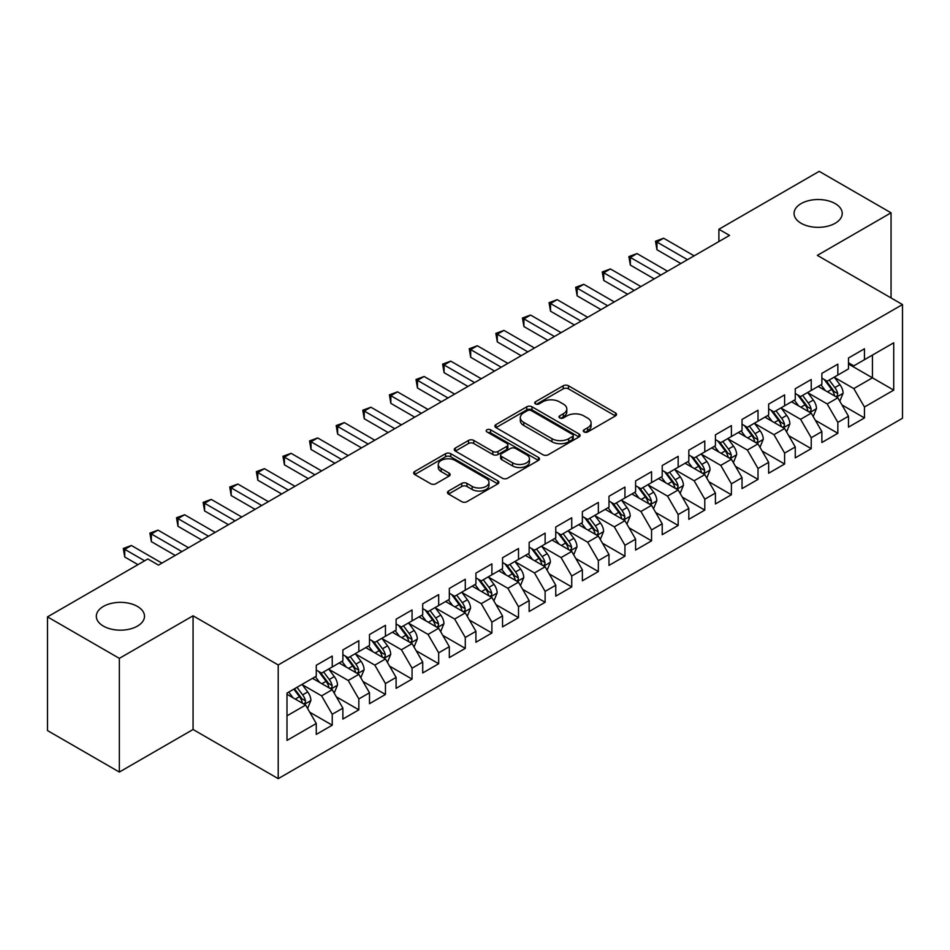 <?xml version="1.0" encoding="UTF-8"?>
<svg xmlns="http://www.w3.org/2000/svg" width="950" height="950" viewBox="0 0 950 950"><rect width="100%" height="100%" fill="white"/><g stroke="black" fill="none" stroke-linecap="round" stroke-linejoin="round"><path stroke-width="1.43" d="M584.048 431.953A2.589 1.496 0 0 0 587.706 431.953L615.457 415.922A3.693 2.138 0 0 0 616.538 414.414A3.693 2.138 0 0 0 615.457 412.906L568.444 385.771A3.693 2.138 0 0 0 563.219 385.771L535.467 401.791A2.589 1.496 0 0 0 534.707 402.848A2.589 1.496 0 0 0 535.467 403.904A2.589 1.496 0 0 0 539.113 403.904L542.711 401.826A11.816 6.828 0 0 1 559.431 401.826L563.35 404.082A11.816 6.828 0 0 1 566.806 408.916A11.816 6.828 0 0 1 563.35 413.737L559.752 415.815A2.589 1.496 0 0 0 558.992 416.872A2.589 1.496 0 0 0 559.752 417.929A2.589 1.496 0 0 0 563.409 417.929L567.008 415.851A11.816 6.828 0 0 1 583.716 415.851L587.634 418.119A11.816 6.828 0 0 1 591.102 422.94A11.816 6.828 0 0 1 587.634 427.761L584.048 429.839A2.589 1.496 0 0 0 583.288 430.896A2.589 1.496 0 0 0 584.048 431.953L584.048 429.839M137.441 606.433A24.083 13.906 0 0 0 111.198 603.416A24.083 13.906 0 0 0 96.33 616.265A24.083 13.906 0 0 0 103.384 626.097A24.083 13.906 0 0 0 129.627 629.114A24.083 13.906 0 0 0 144.495 616.265A24.083 13.906 0 0 0 137.441 606.433M835.181 203.597A24.083 13.906 0 0 0 808.925 200.592A24.083 13.906 0 0 0 794.057 213.441A24.083 13.906 0 0 0 801.111 223.274A24.083 13.906 0 0 0 827.367 226.278A24.083 13.906 0 0 0 842.234 213.441A24.083 13.906 0 0 0 835.181 203.597M448.543 491.031A3.693 2.138 0 0 0 447.462 492.539A3.693 2.138 0 0 0 448.543 494.048L461.736 501.659A3.693 2.138 0 0 0 466.961 501.659L497.788 483.859A3.693 2.138 0 0 0 498.869 482.351A3.693 2.138 0 0 0 497.788 480.843L450.763 453.708A3.693 2.138 0 0 0 445.538 453.708L414.723 471.497A3.693 2.138 0 0 0 413.642 473.005A3.693 2.138 0 0 0 414.723 474.513L430.659 483.716A3.693 2.138 0 0 0 435.884 483.716L449.065 476.093A3.693 2.138 0 0 0 450.146 474.584A3.693 2.138 0 0 0 449.065 473.076L441.168 468.516A9.88 5.7 0 0 1 438.271 464.491A9.88 5.7 0 0 1 444.374 459.218A9.88 5.7 0 0 1 455.145 460.453L486.091 478.325A9.88 5.7 0 0 1 488.989 482.351A9.88 5.7 0 0 1 482.885 487.623A9.88 5.7 0 0 1 472.126 486.388L466.961 483.407A3.693 2.138 0 0 0 461.736 483.407L448.543 491.031L448.543 494.048M119.344 658.362L119.344 772.053L193.064 729.493L193.064 615.802L119.344 658.362L47.5 616.883L147.82 558.956L158.472 565.107L729.529 235.41L718.889 229.259L718.889 241.549M193.064 615.802L278.219 664.964L902.5 304.546L902.5 418.238L278.219 778.656L278.219 664.964M891.053 297.932L891.053 212.824L817.344 255.372L902.5 304.546M891.053 212.824L819.209 171.344L718.889 229.259M542.972 454.753A3.693 2.138 0 0 0 548.197 454.753L579.013 436.964A3.693 2.138 0 0 0 580.094 435.456A3.693 2.138 0 0 0 579.013 433.948L532 406.802A3.693 2.138 0 0 0 526.775 406.802L495.959 424.603A3.693 2.138 0 0 0 494.879 426.111A3.693 2.138 0 0 0 495.959 427.619L542.972 454.753M487.979 432.511A2.589 1.496 0 0 1 490.604 432.867L490.604 429.804L538.401 457.401A3.693 2.138 0 0 1 539.481 458.909A3.693 2.138 0 0 1 538.401 460.418L507.573 478.206A3.693 2.138 0 0 1 502.36 478.206L455.335 451.06L455.335 448.044A3.693 2.138 0 0 0 454.254 449.552A3.693 2.138 0 0 0 455.335 451.06M455.335 448.044L468.528 440.432A3.693 2.138 0 0 1 473.753 440.432L492.824 451.44A3.693 2.138 0 0 0 498.049 451.44L506.789 446.393A3.693 2.138 0 0 0 507.882 444.885A3.693 2.138 0 0 0 506.789 443.377L486.946 431.906A2.589 1.496 0 0 1 486.186 430.861A2.589 1.496 0 0 1 487.777 429.471A2.589 1.496 0 0 1 490.604 429.804M848.481 364.004L872.432 377.827L872.432 355.086L893.724 342.796L864.453 359.694L864.453 348.793L848.481 358.008L848.481 368.909L837.841 375.06L837.841 364.147L821.869 373.374L821.869 384.275L811.229 390.426L811.229 379.513L795.257 388.728L795.257 399.641L784.617 405.793L784.617 394.879L768.645 404.094L768.645 415.008L758.005 421.147L758.005 410.246L742.033 419.461L742.033 430.374L731.393 436.513L731.393 425.6L715.421 434.827L715.421 445.728L704.781 451.879L704.781 440.966L688.821 450.193L688.821 461.094L678.169 467.246L678.169 456.332L662.209 465.548L662.209 476.461L651.557 482.6L651.557 471.699L635.597 480.914L635.597 491.827L624.946 497.966L624.946 487.065L608.986 496.28L608.986 507.181L598.346 513.332L598.346 502.419L582.374 511.646L582.374 522.548L571.734 528.699L571.734 517.786L555.762 527.001L555.762 537.914L545.122 544.053L545.122 533.152L529.15 542.367L529.15 553.28L518.51 559.419L518.51 548.518L502.538 557.733L502.538 568.634L491.898 574.786L491.898 563.872L475.926 573.099L475.926 584.001L465.286 590.152L465.286 579.239L449.326 588.454L449.326 599.367L438.674 605.518L438.674 594.605L422.714 603.82L422.714 614.733L412.062 620.873L412.062 609.971L396.103 619.186L396.103 630.099L385.451 636.239L385.451 625.326L369.491 634.553L369.491 645.454L358.839 651.605L358.839 640.692L342.879 649.919L342.879 660.82L332.239 666.971L332.239 656.058L316.267 665.273L316.267 676.186L286.995 693.084L286.995 740.406L316.267 723.508L305.627 705.066L286.995 694.319M893.724 342.796L893.724 390.117L864.453 407.016L853.801 388.586L834.504 377.447M841.961 404.938L864.453 417.929L864.453 407.016M864.453 417.929L848.481 427.144L848.481 416.231L837.841 422.382L827.189 403.94L807.904 392.801M815.349 420.304L837.841 433.283L837.841 422.382M837.841 433.283L821.869 442.51L821.869 431.597L811.229 437.748L800.577 419.306L781.292 408.168M788.738 435.67L811.229 448.649L811.229 437.748M811.229 448.649L795.257 457.864L795.257 446.963L784.617 453.103L773.965 434.673L754.68 423.534M762.126 451.036L784.617 464.016L784.617 453.103M784.617 464.016L768.645 473.231L768.645 462.329L758.005 468.469L747.365 450.039L728.068 438.9M735.514 466.402L758.005 479.382L758.005 468.469M758.005 479.382L742.033 488.597L742.033 477.684L731.393 483.835L720.753 465.393L701.456 454.254M708.902 481.757L731.393 494.748L731.393 483.835M731.393 494.748L715.421 503.963L715.421 493.05L704.781 499.201L694.141 480.759L674.844 469.621M682.302 497.123L704.781 510.103L704.781 499.201M704.781 510.103L688.821 519.329L688.821 508.416L678.169 514.556L667.529 496.126L648.232 484.987M655.69 512.489L678.169 525.469L678.169 514.556M678.169 525.469L662.209 534.684L662.209 523.783L651.557 529.922L640.918 511.492L621.621 500.353M629.078 527.856L651.557 540.835L651.557 529.922M651.557 540.835L635.597 550.05L635.597 539.149L624.946 545.288L614.306 526.846L595.009 515.707M602.466 543.21L624.946 556.201L624.946 545.288M624.946 556.201L608.986 565.416L608.986 554.503L598.346 560.654L587.694 542.212L568.409 531.074M575.854 558.576L598.346 571.556L598.346 560.654M598.346 571.556L582.374 580.783L582.374 569.869L571.734 576.021L561.082 557.579L541.797 546.44M549.242 573.942L571.734 586.922L571.734 576.021M571.734 586.922L555.762 596.137L555.762 585.236L545.122 591.375L534.47 572.945L515.185 561.806M522.631 589.309L545.122 602.288L545.122 591.375M545.122 602.288L529.15 611.503L529.15 600.602L518.51 606.741L507.87 588.311L488.573 577.173M496.019 604.663L518.51 617.654L518.51 606.741M518.51 617.654L502.538 626.869L502.538 615.956L491.898 622.107L481.258 603.666L461.961 592.527M469.407 620.029L491.898 633.009L491.898 622.107M491.898 633.009L475.926 642.236L475.926 631.322L465.286 637.474L454.646 619.032L435.349 607.893M442.807 635.396L465.286 648.375L465.286 637.474M465.286 648.375L449.326 657.59L449.326 646.689L438.674 652.828L428.034 634.398L408.738 623.259M416.195 650.762L438.674 663.741L438.674 652.828M438.674 663.741L422.714 672.956L422.714 662.055L412.062 668.194L401.423 649.764L382.126 638.626M389.583 666.128L412.062 679.107L412.062 668.194M412.062 679.107L396.103 688.322L396.103 677.409L385.451 683.561L374.811 665.119L355.514 653.98M362.971 681.482L385.451 694.474L385.451 683.561M385.451 694.474L369.491 703.689L369.491 692.776L358.839 698.927L348.199 680.485L328.902 669.346M336.359 696.849L358.839 709.828L358.839 698.927M358.839 709.828L342.879 719.055L342.879 708.142L332.239 714.281L321.587 695.851L302.302 684.712M309.747 712.215L332.239 725.194L332.239 714.281M332.239 725.194L316.267 734.409L316.267 723.508M316.267 670.035L321.587 673.111L332.239 666.971M286.995 715.825L305.627 705.066M342.879 654.681L348.199 657.744L358.839 651.605M321.587 695.851L332.239 689.7L312.538 678.336M342.879 708.142L332.239 689.7M369.491 639.314L374.811 642.39L385.451 636.239M348.199 680.485L358.839 674.346L339.15 662.969M369.491 692.776L358.839 674.346M396.103 623.948L401.423 627.024L412.062 620.873M374.811 665.119L385.451 658.979L365.762 647.603M396.103 677.409L385.451 658.979M422.714 608.582L428.034 611.658L438.674 605.518M401.423 649.764L412.062 643.613L392.374 632.249M422.714 662.055L412.062 643.613M449.326 593.227L454.646 596.291L465.286 590.152M428.034 634.398L438.674 628.247L418.986 616.883M449.326 646.689L438.674 628.247M475.926 577.861L481.258 580.937L491.898 574.786M454.646 619.032L465.286 612.893L445.598 601.516M475.926 631.322L465.286 612.893M502.538 562.495L507.87 565.571L518.51 559.419M481.258 603.666L491.898 597.526L472.209 586.15M502.538 615.956L491.898 597.526M529.15 547.129L534.47 550.204L545.122 544.053M507.87 588.311L518.51 582.16L498.821 570.796M529.15 600.602L518.51 582.16M555.762 531.763L561.082 534.838L571.734 528.699M534.47 572.945L545.122 566.794L525.421 555.429M555.762 585.236L545.122 566.794M582.374 516.408L587.694 519.472L598.346 513.332M561.082 557.579L571.734 551.439L552.033 540.063M582.374 569.869L571.734 551.439M608.986 501.042L614.306 504.117L624.946 497.966M587.694 542.212L598.346 536.073L578.645 524.697M608.986 554.503L598.346 536.073M635.597 485.676L640.918 488.751L651.557 482.6M614.306 526.846L624.946 520.707L605.257 509.343M635.597 539.149L624.946 520.707M662.209 470.309L667.529 473.385L678.169 467.246M640.918 511.492L651.557 505.341L631.869 493.976M662.209 523.783L651.557 505.341M688.821 454.955L694.141 458.019L704.781 451.879M667.529 496.126L678.169 489.974L658.481 478.61M688.821 508.416L678.169 489.974M715.421 439.589L720.753 442.664L731.393 436.513M694.141 480.759L704.781 474.62L685.092 463.244M715.421 493.05L704.781 474.62M742.033 424.223L747.365 427.298L758.005 421.147M720.753 465.393L731.393 459.254L711.704 447.878M742.033 477.684L731.393 459.254M768.645 408.856L773.965 411.932L784.617 405.793M747.365 450.039L758.005 443.887L738.316 432.523M768.645 462.329L758.005 443.887M795.257 393.502L800.577 396.566L811.229 390.426M773.965 434.673L784.617 428.521L764.928 417.157M795.257 446.963L784.617 428.521M821.869 378.136L827.189 381.211L837.841 375.06M800.577 419.306L811.229 413.167L791.528 401.791M821.869 431.597L811.229 413.167M848.481 362.769L853.801 365.845L864.453 359.694M827.189 403.94L837.841 397.801L818.14 386.424M848.481 416.231L837.841 397.801M47.5 616.883L47.5 730.574L119.344 772.053M193.064 729.493L278.219 778.656M853.801 388.586L872.432 377.827L893.724 390.117M585.081 432.309L587.634 430.837A11.816 6.828 0 0 0 591.102 426.016L591.102 422.94M566.806 408.916L566.806 411.991A11.816 6.828 0 0 1 563.35 416.812L560.785 418.285M615.41 415.957L568.444 388.835A3.693 2.138 0 0 0 563.219 388.835L536.501 404.261M578.966 436.988L532 409.878A3.693 2.138 0 0 0 526.775 409.878L496.007 427.642M572.482 436.513A2.589 1.496 0 0 0 573.242 435.456A2.589 1.496 0 0 0 572.482 434.399L531.216 410.578A2.589 1.496 0 0 0 527.559 410.578L523.771 412.763A11.816 6.828 0 0 0 520.315 417.584A11.816 6.828 0 0 0 523.771 422.406L551.986 438.698A11.816 6.828 0 0 0 568.706 438.698L572.482 436.513L572.482 439.589A2.589 1.496 0 0 0 573.242 438.532L573.242 435.456M520.315 417.584L520.315 420.66A11.816 6.828 0 0 0 523.771 425.481L523.771 422.406M572.482 439.589L568.706 441.774A11.816 6.828 0 0 1 551.986 441.774L523.771 425.481M455.383 451.096L468.528 443.508L468.528 440.432M507.882 444.885L507.882 447.949A3.693 2.138 0 0 1 506.789 449.457L498.049 454.516A3.693 2.138 0 0 1 492.824 454.516L473.753 443.508A3.693 2.138 0 0 0 468.528 443.508M490.604 432.867L538.353 460.441M512.608 462.864A9.88 5.7 0 0 0 523.379 464.099A9.88 5.7 0 0 0 529.471 458.826A9.88 5.7 0 0 0 526.585 454.801L515.672 448.495A3.693 2.138 0 0 0 510.447 448.495L501.707 453.554A3.693 2.138 0 0 0 500.614 455.062A3.693 2.138 0 0 0 501.707 456.57L512.608 462.864L512.608 465.939A9.88 5.7 0 0 0 523.379 467.174A9.88 5.7 0 0 0 529.471 461.902L529.471 458.826M500.614 455.062L500.614 458.137A3.693 2.138 0 0 0 501.707 459.646L501.707 456.57M512.608 465.939L501.707 459.646M488.989 482.351L488.989 485.426A9.88 5.7 0 0 1 482.885 490.699A9.88 5.7 0 0 1 472.126 489.464L466.961 486.483A3.693 2.138 0 0 0 461.736 486.483L448.602 494.071M438.271 464.491L438.271 467.554A9.88 5.7 0 0 0 441.168 471.592L441.168 468.516M449.017 476.128L441.168 471.592M497.729 483.894L450.763 456.772A3.693 2.138 0 0 0 445.538 456.772L414.77 474.537M839.8 401.209L843.101 393.157A9.975 5.759 -120 0 0 839.919 384.667L834.266 377.114M825.265 390.533L820.966 384.798M818.959 386.899L818.461 386.246M835.953 396.708L837.496 395.319L837.722 393.585A9.975 5.759 -120 0 0 834.86 387.588L829.207 380.036M825.989 380.511L832.972 389.832A5.083 2.933 60 0 1 833.886 391.376L837.722 393.585M824.232 379.501L831.678 389.429A9.975 5.759 60 0 1 834.528 395.426L834.729 396.008M687.491 259.683L656.961 242.06L663.611 238.213L694.141 255.835M680.829 263.518L656.961 249.743L656.961 242.06L655.5 241.217L663.611 238.213M656.961 249.743L655.5 241.217M813.2 416.575L816.489 408.524A9.975 5.759 -120 0 0 813.307 400.033L807.654 392.481M798.653 405.899L794.354 400.164M792.347 402.266L791.849 401.613M809.341 412.074L810.896 410.685L811.11 408.951A9.975 5.759 -120 0 0 808.26 402.954L802.607 395.402M799.377 395.877L806.36 405.199A5.083 2.933 60 0 1 807.274 406.731L811.11 408.951M797.62 394.856L805.066 404.795A9.975 5.759 60 0 1 807.916 410.792L808.117 411.374M786.588 431.941L789.877 423.89A9.975 5.759 -120 0 0 786.695 415.387L781.043 407.847M772.041 421.266L767.742 415.53M765.736 417.62L765.249 416.967M782.741 427.441L784.284 426.051L784.498 424.306A9.975 5.759 -120 0 0 781.648 418.309L775.996 410.768M772.766 411.231L779.748 420.553A5.083 2.933 60 0 1 780.674 422.097L784.498 424.306M771.008 410.222L778.454 420.161A9.975 5.759 60 0 1 781.304 426.158L781.506 426.728M660.879 275.049L630.349 257.426L637.011 253.579L667.529 271.201M654.217 278.884L630.349 265.098L630.349 257.426L628.888 256.571L637.011 253.579M630.349 265.098L628.888 256.571M634.268 290.403L603.737 272.781L610.399 268.945L640.918 286.567M627.617 294.251L603.737 280.464L603.737 272.781L602.276 271.938L610.399 268.945M603.737 280.464L602.276 271.938M759.976 447.296L763.278 439.244A9.975 5.759 -120 0 0 760.095 430.754L754.431 423.213M745.429 436.632L741.131 430.896M739.124 432.986L738.637 432.333M756.129 442.807L757.672 441.418L757.886 439.672A9.975 5.759 -120 0 0 755.036 433.675L749.384 426.134M746.154 426.598L753.136 435.919A5.083 2.933 60 0 1 754.062 437.463L757.886 439.672M744.396 425.588L751.842 435.516A9.975 5.759 60 0 1 754.692 441.512L754.894 442.094M733.364 462.662L736.666 454.611A9.975 5.759 -120 0 0 733.483 446.12L727.831 438.579M718.818 451.986L714.519 446.251M712.512 448.353L712.025 447.699M729.517 458.173L731.061 456.772L731.274 455.038A9.975 5.759 -120 0 0 728.424 449.041L722.772 441.489M719.542 441.964L726.524 451.286A5.083 2.933 60 0 1 727.451 452.829L731.274 455.038M717.784 440.954L725.23 450.882A9.975 5.759 60 0 1 728.08 456.879L728.282 457.461M607.656 305.769L577.137 288.147L583.787 284.311L614.306 301.934M601.006 309.617L577.137 295.83L577.137 288.147L575.664 287.304L583.787 284.311M577.137 295.83L575.664 287.304M581.044 321.136L550.525 303.513L557.175 299.666L587.694 317.288M574.394 324.971L550.525 311.196L550.525 303.513L549.053 302.67L557.175 299.666M550.525 311.196L549.053 302.67M706.752 478.028L710.054 469.977A9.975 5.759 -120 0 0 706.871 461.486L701.219 453.934M692.206 467.353L687.907 461.617M685.9 463.719L685.413 463.066M702.905 473.527L704.449 472.138L704.663 470.404A9.975 5.759 -120 0 0 701.812 464.407L696.16 456.855M692.93 457.33L699.913 466.652A5.083 2.933 60 0 1 700.839 468.196L704.663 470.404M691.172 456.309L698.618 466.248A9.975 5.759 60 0 1 701.468 472.245L701.67 472.827M554.432 336.502L523.913 318.879L530.563 315.032L561.082 332.654M547.782 340.338L523.913 326.562L523.913 318.879L522.452 318.036L530.563 315.032M523.913 326.562L522.452 318.036M680.141 493.394L683.442 485.343A9.975 5.759 -120 0 0 680.259 476.853L674.607 469.3M665.594 482.719L661.295 476.983M659.288 479.073L658.801 478.42M676.293 488.894L677.837 487.504L678.051 485.759A9.975 5.759 -120 0 0 675.201 479.762L669.548 472.221M666.318 472.684L673.301 482.006A5.083 2.933 60 0 1 674.227 483.55L678.051 485.759M664.572 471.675L672.006 481.614A9.975 5.759 60 0 1 674.868 487.611L675.07 488.181M527.82 351.856L497.301 334.234L503.951 330.398L534.47 348.021M521.17 355.704L497.301 341.917L497.301 334.234L495.841 333.391L503.951 330.398M497.301 341.917L495.841 333.391M653.529 508.749L656.83 500.697A9.975 5.759 -120 0 0 653.648 492.207L647.995 484.666M638.982 498.085L634.683 492.349M632.676 494.439L632.189 493.786M649.681 504.26L651.225 502.871L651.451 501.125A9.975 5.759 -120 0 0 648.589 495.128L642.936 487.588M639.706 488.051L646.689 497.372A5.083 2.933 60 0 1 647.615 498.916L651.451 501.125M637.961 487.041L645.394 496.969A9.975 5.759 60 0 1 648.256 502.978L648.458 503.548M501.208 367.223L470.689 349.6L477.339 345.764L507.858 363.387M494.558 371.07L470.689 357.283L470.689 349.6L469.229 348.757L477.339 345.764M470.689 357.283L469.229 348.757M626.917 524.115L630.218 516.064A9.975 5.759 -120 0 0 627.036 507.573L621.383 500.032M612.37 513.451L608.083 507.716M606.064 509.806L605.577 509.152M623.069 519.626L624.613 518.237L624.839 516.491A9.975 5.759 -120 0 0 621.977 510.494L616.324 502.942M613.106 503.417L620.077 512.739A5.083 2.933 60 0 1 621.003 514.283L624.839 516.491M611.349 502.407L618.783 512.335A9.975 5.759 60 0 1 621.644 518.332L621.846 518.914M474.596 382.589L444.077 364.966L450.728 361.131L481.258 378.741M467.946 386.424L444.077 372.649L444.077 364.966L442.617 364.123L450.728 361.131M444.077 372.649L442.617 364.123M600.305 539.481L603.606 531.43A9.975 5.759 -120 0 0 600.424 522.939L594.771 515.387M585.77 528.806L581.471 523.07M579.452 525.172L578.966 524.519M596.457 534.981L598.001 533.591L598.227 531.857A9.975 5.759 -120 0 0 595.365 525.861L589.712 518.308M586.494 518.783L593.477 528.105A5.083 2.933 60 0 1 594.391 529.649L598.227 531.857M584.737 517.774L592.171 527.701A9.975 5.759 60 0 1 595.033 533.698L595.234 534.28M447.984 397.955L417.466 380.332L424.116 376.485L454.646 394.108M441.334 401.791L417.466 388.016L417.466 380.332L416.005 379.489L424.116 376.485M417.466 388.016L416.005 379.489M573.693 554.847L576.994 546.796A9.975 5.759 -120 0 0 573.812 538.306L568.159 530.753M559.158 544.172L554.859 538.436M552.852 540.526L552.354 539.885M569.846 550.347L571.401 548.957L571.615 547.224A9.975 5.759 -120 0 0 568.753 541.215L563.101 533.674M559.883 534.149L566.865 543.459A5.083 2.933 60 0 1 567.779 545.003L571.615 547.224M558.125 533.128L565.571 543.067A9.975 5.759 60 0 1 568.421 549.064L568.622 549.634M421.384 413.309L390.854 395.699L397.516 391.851L428.034 409.474M414.723 417.157L390.854 403.37L390.854 395.699L389.393 394.844L397.516 391.851M390.854 403.37L389.393 394.844M547.093 570.214L550.383 562.163A9.975 5.759 -120 0 0 547.2 553.66L541.548 546.119M532.546 559.538L528.247 553.803M526.241 555.893L525.742 555.239M543.234 565.713L544.789 564.324L545.003 562.578A9.975 5.759 -120 0 0 542.153 556.581L536.501 549.041M533.271 549.504L540.253 558.826A5.083 2.933 60 0 1 541.179 560.369L545.003 562.578M531.513 548.494L538.959 558.422A9.975 5.759 60 0 1 541.809 564.431L542.011 565.001M394.772 428.676L364.242 411.053L370.904 407.218L401.423 424.84M388.111 432.523L364.242 418.736L364.242 411.053L362.781 410.21L370.904 407.218M364.242 418.736L362.781 410.21M520.481 585.568L523.771 577.517A9.975 5.759 -120 0 0 520.588 569.026L514.936 561.486M505.934 574.904L501.636 569.169M499.629 571.259L499.142 570.606M516.634 581.079L518.178 579.69L518.391 577.944A9.975 5.759 -120 0 0 515.541 571.947L509.889 564.407M506.659 564.87L513.641 574.192A5.083 2.933 60 0 1 514.567 575.736L518.391 577.944M504.901 563.861L512.347 573.788A9.975 5.759 60 0 1 515.197 579.785L515.399 580.367M368.161 444.042L337.63 426.419L344.292 422.584L374.811 440.206M361.511 447.878L337.63 434.103L337.63 426.419L336.169 425.576L344.292 422.584M337.63 434.103L336.169 425.576M493.869 600.934L497.171 592.883A9.975 5.759 -120 0 0 493.988 584.393L488.336 576.84M479.322 590.259L475.024 584.523M473.017 586.625L472.53 585.972M490.022 596.434L491.566 595.044L491.779 593.311A9.975 5.759 -120 0 0 488.929 587.314L483.277 579.761M480.047 580.236L487.029 589.558A5.083 2.933 60 0 1 487.956 591.102L491.779 593.311M478.289 579.227L485.735 589.154A9.975 5.759 60 0 1 488.585 595.151L488.787 595.733M341.549 459.408L311.03 441.786L317.68 437.938L348.199 455.561M334.899 463.244L311.03 449.469L311.03 441.786L309.558 440.942L317.68 437.938M311.03 449.469L309.558 440.942M467.258 616.301L470.559 608.249A9.975 5.759 -120 0 0 467.376 599.759L461.724 592.206M452.711 605.625L448.412 599.889M446.405 601.991L445.918 601.338M463.41 611.8L464.954 610.411L465.168 608.677A9.975 5.759 -120 0 0 462.317 602.68L456.665 595.128M453.435 595.602L460.418 604.924A5.083 2.933 60 0 1 461.344 606.456L465.168 608.677M451.678 594.581L459.123 604.521A9.975 5.759 60 0 1 461.973 610.518L462.175 611.099M314.937 474.774L284.418 457.152L291.068 453.304L321.587 470.927M308.287 478.61L284.418 464.823L284.418 457.152L282.946 456.297L291.068 453.304M284.418 464.823L282.946 456.297M440.646 631.667L443.947 623.616A9.975 5.759 -120 0 0 440.764 615.113L435.112 607.572M426.099 620.991L421.8 615.256M419.793 617.346L419.306 616.693M436.798 627.166L438.342 625.777L438.556 624.031A9.975 5.759 -120 0 0 435.706 618.034L430.053 610.494M426.823 610.957L433.806 620.279A5.083 2.933 60 0 1 434.732 621.822L438.556 624.031M425.077 609.947L432.511 619.887A9.975 5.759 60 0 1 435.361 625.884L435.563 626.454M288.325 490.129L257.806 472.506L264.456 468.671L294.975 486.293M281.675 493.976L257.806 480.189L257.806 472.506L256.346 471.663L264.456 468.671M257.806 480.189L256.346 471.663M414.034 647.021L417.335 638.97A9.975 5.759 -120 0 0 414.152 630.479L408.5 622.939M399.487 636.357L395.188 630.622M393.181 632.712L392.694 632.059M410.186 642.533L411.73 641.143L411.956 639.398A9.975 5.759 -120 0 0 409.094 633.401L403.441 625.86M400.211 626.323L407.194 635.645A5.083 2.933 60 0 1 408.12 637.189L411.956 639.398M398.466 625.314L405.899 635.241A9.975 5.759 60 0 1 408.761 641.238L408.963 641.82M261.713 505.495L231.194 487.872L237.844 484.037L268.363 501.659M255.063 509.343L231.194 495.556L231.194 487.872L229.734 487.029L237.844 484.037M231.194 495.556L229.734 487.029M387.422 662.387L390.723 654.336A9.975 5.759 -120 0 0 387.541 645.846L381.888 638.305M372.875 651.712L368.576 645.976M366.569 648.078L366.082 647.425M383.574 657.899L385.118 656.498L385.344 654.764A9.975 5.759 -120 0 0 382.482 648.767L376.829 641.214M373.599 641.689L380.582 651.011A5.083 2.933 60 0 1 381.508 652.555L385.344 654.764M371.854 640.68L379.287 650.607A9.975 5.759 60 0 1 382.149 656.604L382.351 657.186M235.101 520.861L204.583 503.239L211.232 499.391L241.763 517.014M228.451 524.697L204.583 510.922L204.583 503.239L203.122 502.396L211.232 499.391M204.583 510.922L203.122 502.396M360.81 677.754L364.111 669.703A9.975 5.759 -120 0 0 360.929 661.212L355.276 653.659M346.263 667.078L341.976 661.342M339.957 663.444L339.471 662.791M356.963 673.253L358.506 671.864L358.732 670.13A9.975 5.759 -120 0 0 355.87 664.133L350.218 656.581M346.999 657.056L353.982 666.377A5.083 2.933 60 0 1 354.896 667.921L358.732 670.13M345.242 656.034L352.676 665.974A9.975 5.759 60 0 1 355.537 671.971L355.739 672.553M208.489 536.227L177.971 518.605L184.621 514.758L215.151 532.38M201.839 540.063L177.971 526.288L177.971 518.605L176.51 517.762L184.621 514.758M177.971 526.288L176.51 517.762M334.198 693.12L337.499 685.069A9.975 5.759 -120 0 0 334.317 676.578L328.664 669.026M319.663 682.444L315.364 676.709M313.346 678.799L312.859 678.146M330.351 688.619L331.894 687.23L332.12 685.484A9.975 5.759 -120 0 0 329.258 679.488L323.606 671.947M320.387 672.422L327.37 681.732A5.083 2.933 60 0 1 328.284 683.276L332.12 685.484M318.63 671.401L326.076 681.34A9.975 5.759 60 0 1 328.926 687.337L329.128 687.907M181.889 551.582L151.359 533.959L158.009 530.124L188.539 547.746M175.227 555.429L151.359 541.643L151.359 533.959L149.898 533.116L158.009 530.124M151.359 541.643L149.898 533.116M307.598 708.474L310.887 700.423A9.975 5.759 -120 0 0 307.705 691.932L302.053 684.392M293.051 697.811L288.752 692.075M303.739 703.986L305.294 702.596L305.508 700.851A9.975 5.759 -120 0 0 302.658 694.854L296.994 687.313M294.5 688.75L300.758 697.098A5.083 2.933 60 0 1 301.673 698.642L305.508 700.851M293.811 689.154L299.464 696.694A9.975 5.759 60 0 1 302.314 702.703L302.516 703.273M144.626 560.809L124.747 549.326L131.409 545.49L161.928 563.112M137.976 564.644L124.747 557.009L124.747 549.326L123.286 548.482L131.409 545.49M124.747 557.009L123.286 548.482M587.634 430.837L587.634 427.761M559.752 417.929L559.752 415.815M563.35 416.812L563.35 413.737M535.467 403.904L535.467 401.791M563.219 388.835L563.219 385.771M568.444 388.835L568.444 385.771M615.457 415.922L615.457 412.906M495.959 427.619L495.959 424.603M526.775 409.878L526.775 406.802M532 409.878L532 406.802M579.013 436.964L579.013 433.948M551.986 441.774L551.986 438.698M568.706 441.774L568.706 438.698M473.753 443.508L473.753 440.432M492.824 454.516L492.824 451.44M498.049 454.516L498.049 451.44M506.789 449.457L506.789 446.393M538.401 460.418L538.401 457.401M461.736 486.483L461.736 483.407M466.961 486.483L466.961 483.407M472.126 489.464L472.126 486.388M449.065 476.093L449.065 473.076M414.723 474.513L414.723 471.497M445.538 456.772L445.538 453.708M450.763 456.772L450.763 453.708M497.788 483.859L497.788 480.843M836.582 397.076L843.042 393.348M834.86 387.588L839.919 384.667M827.509 391.839L831.678 389.429M809.97 412.442L816.43 408.714M808.26 402.954L813.307 400.033M800.898 407.194L805.066 404.795M783.37 427.809L789.818 424.08M781.648 418.309L786.695 415.387M774.286 422.56L778.454 420.161M756.758 443.163L763.206 439.446M755.036 433.675L760.095 430.754M747.674 437.926L751.842 435.516M730.146 458.529L736.594 454.801M728.424 449.041L733.483 446.12M721.062 453.293L725.23 450.882M703.534 473.896L709.982 470.167M701.812 464.407L706.871 461.486M694.45 468.647L698.618 466.248M676.922 489.262L683.371 485.533M675.201 479.762L680.259 476.853M667.838 484.013L672.006 481.614M650.311 504.616L656.759 500.899M648.589 495.128L653.648 492.207M641.226 499.379L645.394 496.969M623.699 519.982L630.159 516.254M621.977 510.494L627.036 507.573M614.626 514.746L618.783 512.335M597.087 535.349L603.547 531.62M595.365 525.861L600.424 522.939M588.014 530.1L592.171 527.701M570.475 550.715L576.935 546.986M568.753 541.215L573.812 538.306M561.403 545.466L565.571 543.067M543.863 566.069L550.323 562.352M542.153 556.581L547.2 553.66M534.791 560.832L538.959 558.422M517.263 581.436L523.711 577.719M515.541 571.947L520.588 569.026M508.179 576.199L512.347 573.788M490.651 596.802L497.099 593.073M488.929 587.314L493.988 584.393M481.567 591.565L485.735 589.154M464.039 612.168L470.488 608.439M462.317 602.68L467.376 599.759M454.955 606.919L459.123 604.521M437.428 627.534L443.876 623.806M435.706 618.034L440.764 615.113M428.343 622.286L432.511 619.887M410.816 642.889L417.264 639.172M409.094 633.401L414.152 630.479M401.731 637.652L405.899 635.241M384.204 658.255L390.652 654.526M382.482 648.767L387.541 645.846M375.119 653.018L379.287 650.607M357.592 673.621L364.052 669.893M355.87 664.133L360.929 661.212M348.519 668.373L352.676 665.974M330.98 688.988L337.44 685.259M329.258 679.488L334.317 676.578M321.907 683.739L326.076 681.34M304.368 704.342L310.828 700.625M302.658 694.854L307.705 691.932M295.296 699.105L299.464 696.694"/></g></svg>
